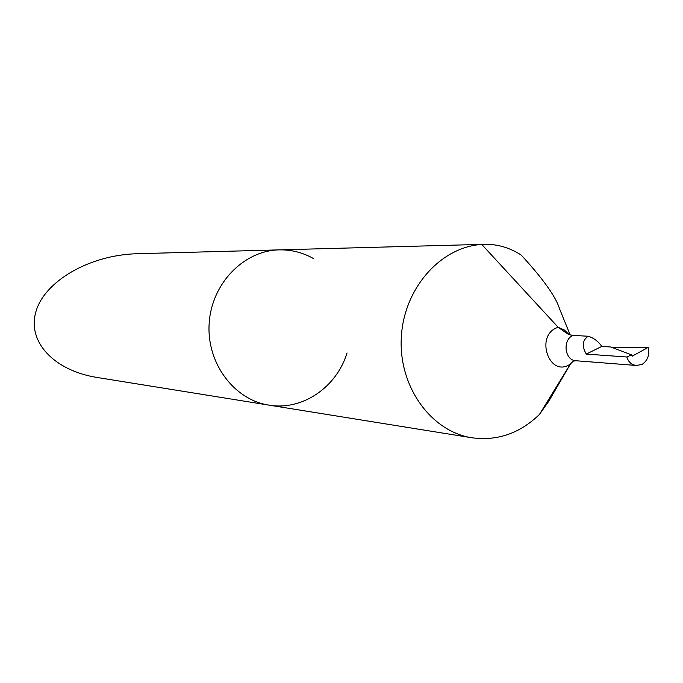 <?xml version="1.0" encoding="UTF-8"?>
<svg xmlns="http://www.w3.org/2000/svg" width="683" height="683" viewBox="0 0 683 683"><rect width="100%" height="100%" fill="white"/><g stroke="black" fill="none" stroke-linecap="round" stroke-linejoin="round"><path stroke-width="1.02" d="M611.857 347.382L648.184 347.442L632.176 356.15L631.553 354.895L610.875 346.998L601.808 346.418C598.248 341.329 593.74 337.948 588.268 336.249C582.411 340.117 581.737 346.068 586.253 354.093L601.808 346.418M586.253 354.093L626.866 356.996C628.411 362.041 631.579 364.867 636.394 365.465L642.037 364.432C645.973 361.802 648.244 358.037 648.85 353.137L648.184 347.442M631.553 354.895L626.866 356.996M588.268 336.249L572.969 335.396C562.203 339.929 564.687 360.539 576.008 360.752L636.394 365.465M347.049 352.94C336.54 387.474 302.117 410.97 268.846 405.104L97.054 377.468C53.624 370.468 27.072 341.611 35.917 311.67C44.335 281.738 88.602 255.024 137.257 253.709L279.21 249.876C291.274 249.628 302.603 252.479 313.207 258.422M268.846 405.104C233.808 399.76 206.351 362.724 209.186 323.153C211.636 283.547 243.78 250.499 279.21 249.876C243.78 250.499 211.636 283.547 209.186 323.153C206.351 362.724 233.808 399.76 268.846 405.104L471.944 437.777C497.386 441.167 519.891 433.381 539.468 414.41L548.671 401.416L570.493 363.868M570.203 334.994L559.548 308.784C555.877 296.789 543.096 278.886 521.206 255.058C509.757 247.673 497.54 244.096 484.571 244.318L481.763 244.454C440.39 246.939 403.551 288.755 401.297 337.718C398.616 386.663 431.058 431.562 471.944 437.777M539.468 414.41L570.459 363.928L573.285 361.128L576.008 360.752C564.687 360.539 562.203 339.929 572.969 335.396L568.649 334.559L558.19 327.319C534.123 334.439 549.183 379.065 570.442 363.954M481.763 244.454L558.19 327.319L564.295 329.957L569.306 334.764M632.586 356.125L631.92 355.834M614.401 348.356L612.216 347.425M279.21 249.876L484.571 244.318"/></g></svg>
